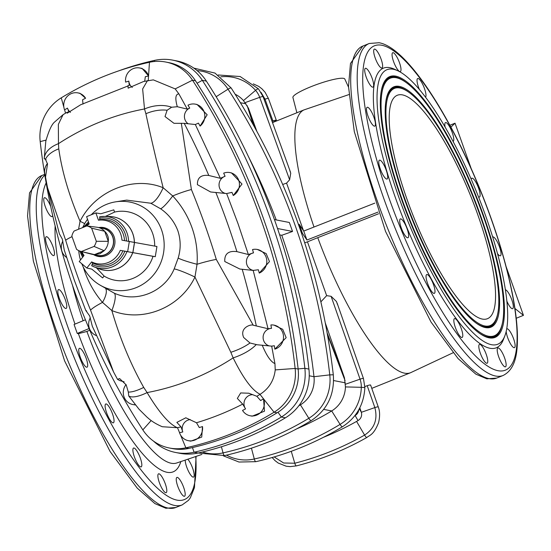 <?xml version="1.0" encoding="UTF-8"?>
<svg xmlns="http://www.w3.org/2000/svg" width="551" height="551" viewBox="0 0 551 551"><rect width="100%" height="100%" fill="white"/><g stroke="black" fill="none" stroke-linecap="round" stroke-linejoin="round"><path stroke-width="0.83" d="M89.062 328.561L77.257 333.445L78.38 333.665L86.562 331.564L89.779 330.235M482.297 319.07A120.469 30.367 68 0 0 487.435 318.705A120.469 30.367 68 0 0 474.101 204.717A120.469 30.367 68 0 0 402.464 94.889A120.469 30.367 68 0 0 397.326 95.261A120.469 30.367 68 0 0 410.66 209.242A120.469 30.367 68 0 0 482.297 319.07M187.774 459.231A10.152 2.562 -112 0 1 193.036 469.404A10.152 2.562 -112 0 1 193.491 477.097A10.152 2.562 -112 0 1 193.057 477.125A10.152 2.562 -112 0 1 188.077 470.389A10.152 2.562 -112 0 1 185.212 460.099M177.353 477.393A10.152 2.562 -112 0 1 183.387 486.65A10.152 2.562 -112 0 1 184.516 496.258A10.152 2.562 -112 0 1 184.082 496.286A10.152 2.562 -112 0 1 178.042 487.029A10.152 2.562 -112 0 1 176.919 477.421A10.152 2.562 -112 0 1 177.353 477.393M158.977 473.805A10.152 2.562 -112 0 1 165.011 483.062A10.152 2.562 -112 0 1 166.133 492.67A10.152 2.562 -112 0 1 165.699 492.697A10.152 2.562 -112 0 1 159.666 483.441A10.152 2.562 -112 0 1 158.543 473.832A10.152 2.562 -112 0 1 158.977 473.805M133.989 448.011A10.152 2.562 -112 0 1 140.03 457.268A10.152 2.562 -112 0 1 141.152 466.876A10.152 2.562 -112 0 1 140.719 466.911A10.152 2.562 -112 0 1 134.685 457.654A10.152 2.562 -112 0 1 133.562 448.046A10.152 2.562 -112 0 1 133.989 448.011M106.212 403.945A10.152 2.562 -112 0 1 112.246 413.209A10.152 2.562 -112 0 1 113.375 422.81A10.152 2.562 -112 0 1 112.941 422.844A10.152 2.562 -112 0 1 106.901 413.587A10.152 2.562 -112 0 1 105.778 403.979A10.152 2.562 -112 0 1 106.212 403.945M79.854 348.315A10.152 2.562 -112 0 1 85.894 357.571A10.152 2.562 -112 0 1 87.017 367.18A10.152 2.562 -112 0 1 86.583 367.214A10.152 2.562 -112 0 1 80.549 357.95A10.152 2.562 -112 0 1 79.42 348.349A10.152 2.562 -112 0 1 79.854 348.315M50.699 206.453A10.152 2.562 68 0 0 44.858 197.706A10.152 2.562 68 0 0 44.431 197.733A10.152 2.562 68 0 0 45.554 207.341A10.152 2.562 68 0 0 51.587 216.598A10.152 2.562 68 0 0 52.021 216.571A10.152 2.562 68 0 0 52.662 215.379M46.656 236.696A10.152 2.562 68 0 0 46.222 236.73A10.152 2.562 68 0 0 47.345 246.338A10.152 2.562 68 0 0 53.385 255.595A10.152 2.562 68 0 0 53.819 255.561A10.152 2.562 68 0 0 52.696 245.953A10.152 2.562 68 0 0 46.656 236.696M58.943 289.585A10.152 2.562 68 0 0 58.509 289.612A10.152 2.562 68 0 0 59.632 299.221A10.152 2.562 68 0 0 65.672 308.477A10.152 2.562 68 0 0 66.106 308.45A10.152 2.562 68 0 0 64.984 298.842A10.152 2.562 68 0 0 58.943 289.585M492.663 236.999A10.152 2.562 -112 0 1 492.759 236.944A10.152 2.562 -112 0 1 493.193 236.916A10.152 2.562 -112 0 1 499.234 246.173A10.152 2.562 -112 0 1 500.356 255.781A10.152 2.562 -112 0 1 499.922 255.809A10.152 2.562 -112 0 1 497.457 253.55M505.343 289.785A10.152 2.562 -112 0 1 505.481 289.798A10.152 2.562 -112 0 1 511.521 299.055A10.152 2.562 -112 0 1 512.644 308.663A10.152 2.562 -112 0 1 512.21 308.698A10.152 2.562 -112 0 1 506.817 301.032M506.686 328.919A10.152 2.562 -112 0 1 506.844 328.823A10.152 2.562 -112 0 1 507.278 328.795A10.152 2.562 -112 0 1 513.318 338.052A10.152 2.562 -112 0 1 514.441 347.66A10.152 2.562 -112 0 1 514.007 347.688A10.152 2.562 -112 0 1 509.276 341.489A10.152 2.562 -112 0 1 506.183 331.392M505.033 366.849A10.152 2.562 -112 0 1 498.992 357.592A10.152 2.562 -112 0 1 497.87 347.984A10.152 2.562 -112 0 1 498.304 347.957A10.152 2.562 -112 0 1 504.337 357.213A10.152 2.562 -112 0 1 505.467 366.821A10.152 2.562 -112 0 1 505.033 366.849M486.65 363.261A10.152 2.562 -112 0 1 480.617 354.004A10.152 2.562 -112 0 1 479.494 344.396A10.152 2.562 -112 0 1 479.928 344.368A10.152 2.562 -112 0 1 485.961 353.625A10.152 2.562 -112 0 1 487.084 363.233A10.152 2.562 -112 0 1 486.65 363.261M461.669 337.474A10.152 2.562 -112 0 1 455.636 328.217A10.152 2.562 -112 0 1 454.513 318.609A10.152 2.562 -112 0 1 454.947 318.574A10.152 2.562 -112 0 1 460.98 327.831A10.152 2.562 -112 0 1 462.103 337.439A10.152 2.562 -112 0 1 461.669 337.474M433.892 293.407A10.152 2.562 -112 0 1 427.851 284.151A10.152 2.562 -112 0 1 426.729 274.543A10.152 2.562 -112 0 1 427.163 274.515A10.152 2.562 -112 0 1 433.196 283.772A10.152 2.562 -112 0 1 434.326 293.373A10.152 2.562 -112 0 1 433.892 293.407M407.533 237.777A10.152 2.562 -112 0 1 401.5 228.52A10.152 2.562 -112 0 1 400.377 218.912A10.152 2.562 -112 0 1 400.811 218.878A10.152 2.562 -112 0 1 406.845 228.135A10.152 2.562 -112 0 1 407.967 237.743A10.152 2.562 -112 0 1 407.533 237.777M478.516 196.879A10.152 2.562 68 0 0 479.012 197.079A10.152 2.562 68 0 0 479.446 197.044A10.152 2.562 68 0 0 478.323 187.443A10.152 2.562 68 0 0 472.283 178.187A10.152 2.562 68 0 0 471.849 178.214A10.152 2.562 68 0 0 471.229 179.282M453.087 141.414L453.087 141.414A10.152 2.562 68 0 0 451.965 131.806A10.152 2.562 68 0 0 445.931 122.549A10.152 2.562 68 0 0 445.497 122.584A10.152 2.562 68 0 0 445.091 126.999M425.558 97.169A10.152 2.562 68 0 0 423.967 87.182A10.152 2.562 68 0 0 418.147 78.483A10.152 2.562 68 0 0 417.713 78.517A10.152 2.562 68 0 0 419.332 89.358M399.895 71.589A10.152 2.562 68 0 0 400.329 71.561A10.152 2.562 68 0 0 399.2 61.953A10.152 2.562 68 0 0 393.166 52.696A10.152 2.562 68 0 0 392.732 52.724A10.152 2.562 68 0 0 393.855 62.332A10.152 2.562 68 0 0 399.895 71.589M381.519 68A10.152 2.562 68 0 0 381.946 67.973A10.152 2.562 68 0 0 380.824 58.365A10.152 2.562 68 0 0 374.79 49.108A10.152 2.562 68 0 0 374.356 49.135A10.152 2.562 68 0 0 375.479 58.743A10.152 2.562 68 0 0 381.519 68M372.538 87.161A10.152 2.562 68 0 0 372.972 87.134A10.152 2.562 68 0 0 371.849 77.526A10.152 2.562 68 0 0 365.816 68.269A10.152 2.562 68 0 0 365.382 68.296A10.152 2.562 68 0 0 366.505 77.905A10.152 2.562 68 0 0 372.538 87.161M374.336 126.158A10.152 2.562 68 0 0 374.77 126.124A10.152 2.562 68 0 0 373.647 116.516A10.152 2.562 68 0 0 367.607 107.259A10.152 2.562 68 0 0 367.173 107.293A10.152 2.562 68 0 0 368.295 116.902A10.152 2.562 68 0 0 374.336 126.158M386.623 179.041A10.152 2.562 68 0 0 387.057 179.013A10.152 2.562 68 0 0 385.934 169.405A10.152 2.562 68 0 0 379.894 160.148A10.152 2.562 68 0 0 379.46 160.176A10.152 2.562 68 0 0 380.583 169.784A10.152 2.562 68 0 0 386.623 179.041M80.866 251.401L91.721 254.218A13.768 13.148 -79 0 0 92.472 254.39L97.685 255.402A13.768 13.148 -79 0 0 104.883 254.7A13.768 13.148 -79 0 0 113.458 240.608A13.768 13.148 -79 0 0 102.961 228.383L97.747 227.363A13.768 13.148 -79 0 0 96.99 227.239L86.769 225.924L74.109 231.027A13.079 12.494 -79 0 0 71.864 236.145L76.541 249.272A13.079 12.494 -79 0 0 80.866 251.401A13.079 12.494 -79 0 0 81.41 251.525L94.469 254.61L99.993 253.749L104.153 250.712L94.069 246.421L81.41 251.525M92.472 254.39A13.768 13.148 -79 0 0 94.469 254.61L104.153 250.712A13.768 13.148 -79 0 0 108.265 241.31L104.69 231.268L91.638 228.176L96.308 241.297L108.265 241.31C108.809 237.515 107.617 234.175 104.69 231.268A13.768 13.148 -79 0 0 97.747 227.363M100.916 227.983A13.94 13.314 101 0 1 113.141 237.832A13.94 13.314 101 0 1 107.879 253.226A13.94 13.314 101 0 1 95.64 255.003M98.787 227.563A14.677 14.016 101 0 1 113.981 236.372A14.677 14.016 101 0 1 108.878 253.942A14.677 14.016 101 0 1 93.512 254.59M169.419 448.011L172.422 448.597A44.059 42.076 -79 0 0 188.869 448.39A303.58 289.916 101 0 0 277.084 412.816A44.059 42.076 101 0 0 298.139 369.053L295.136 368.461A44.059 42.076 101 0 1 274.081 412.224A303.58 289.916 101 0 1 185.859 447.805A44.059 42.076 -79 0 1 169.419 448.011A44.059 42.076 -79 0 1 142.84 429.883A660.849 631.102 101 0 1 74.991 292.409A660.849 631.102 101 0 1 40.195 141.614A44.059 42.076 101 0 1 61.244 97.851L63.861 107.163M135.332 404.964L132.757 404.517A12.391 11.833 101 0 1 126.034 384.591M252.861 394.674A8.947 8.547 -79 0 0 244.506 406.845A8.947 8.547 -79 0 0 245.553 408.897L242.695 404.11L237.343 398.435L240.684 392.946L248.79 393.214L256.842 396.286A283.917 271.14 -79 0 0 259.996 394.392L260.155 394.289C269.005 388.565 274.026 380.431 275.231 369.9L295.136 368.461A660.849 631.102 -79 0 0 260.334 217.666A660.849 631.102 -79 0 0 192.485 80.191A44.059 42.076 -79 0 0 165.913 62.063A44.059 42.076 -79 0 0 149.466 62.27A303.58 289.916 -79 0 0 61.244 97.851M298.139 369.053A660.849 631.102 -79 0 0 195.495 80.783L192.485 80.191L175.17 88.897L178.896 93.89L187.271 109.105L189.73 108.106A646.082 617.003 -79 0 0 187.981 105.193A12.391 11.833 101 0 1 195.357 104.153A12.391 11.833 101 0 1 204.545 113.403A12.391 11.833 101 0 1 200.082 126.089A646.082 617.003 -79 0 0 198.422 123.114L195.343 124.526L184.22 123.341L173.978 123.314L165.011 116.55L167.125 110.228A29.602 19.085 -18.9 0 0 145.898 113.733C150.561 135.684 156.312 160.348 163.151 187.746C133.37 175.452 95.433 190.639 80.06 221.254A19.278 0.875 25.5 0 1 84.702 223.61M195.357 104.153L197.072 104.483L207.169 114.78L200.082 126.089M220.372 178.317L225.077 176.265A646.082 617.003 -79 0 0 223.678 173.152A12.391 11.833 101 0 1 229.974 172.594L231.475 172.89L241.999 184.048L233.266 195.515A646.082 617.003 -79 0 0 231.971 192.361L226.647 193.566L210.613 191.975L197.416 184.661C197.12 174.095 206.453 175.232 208.808 175.48L220.372 178.317L195.343 124.526M256.842 396.286L260.63 400.556A288.814 275.81 -79 0 0 263.502 398.828A29.293 27.97 -79 0 0 263.536 398.807L264.494 411.177L252.206 416.17L250.161 415.771A12.391 11.833 -79 0 0 261.635 411.37A12.391 11.833 -79 0 0 263.536 398.807M185.839 417.789L176.843 422.39L181.031 426.86L182.794 431.95A8.947 8.547 101 0 1 182.725 431.764A8.947 8.547 101 0 1 190.309 419.607M185.783 417.775L196.493 422.741A283.917 271.14 -79 0 0 242.695 404.11M202.492 426.57A12.391 11.833 101 0 1 188.38 440.683L190.791 441.158L201.728 437.074L202.492 426.57A288.814 275.81 101 0 1 199.283 427.555L196.493 422.741M124.168 381.843L119.911 380.645L117.521 379.357L119.601 378.558L126.207 384.915L128.321 392.064A29.602 9.326 145.3 0 0 143.715 387.415C130.456 363.791 119.836 338.169 111.86 310.557L102.514 302.396A29.602 4.98 157.7 0 0 90.55 310.117L113.575 371.966L117.521 379.357M86.693 311.005L85.736 310.385L89.703 315.998L92.313 326.254L113.575 371.966M85.736 310.385L74.406 280.473L64.233 249.982L62.332 239.141L59.363 233.762L47.496 187.595L65.672 240.25A782.737 747.507 -79 0 0 77.305 275.507A782.737 747.507 -79 0 0 90.55 310.117M46.084 159.638L44.479 158.605M70.487 112.335A8.947 8.547 -79 0 1 67.546 108.299A8.947 8.547 -79 0 1 67.477 108.113L68.882 111.915L66.967 112.321L63.076 114.663L54.618 122.005C51.746 124.354 48.812 130.711 45.823 141.084L44.218 158.66L45.437 159.301L47.517 163.936L45.526 177.14L47.496 187.595M85.584 98.243A12.391 11.833 -79 0 0 77.953 92.899L79.991 93.298L85.584 98.243A288.814 275.81 -79 0 0 82.56 99.772L83.029 104.091M66.967 112.321L67.236 113.182L80.715 104.724L129.23 85.46L128.831 81.114A8.947 8.547 101 0 0 129.327 83.387A8.947 8.547 101 0 0 132.288 87.437M144.693 81.341L145.319 76.72A288.814 275.81 101 0 1 148.543 75.99A29.293 27.97 101 0 1 148.584 75.983L142.144 68.455L139.734 67.987A12.391 11.833 101 0 1 148.584 75.983M175.17 88.897L153.323 79.874L143.584 81.5L128.149 88.174L127.949 85.66M257.255 344.774L271.677 346.138L274.343 345.732A646.082 617.003 101 0 1 274.846 349.148A12.391 11.833 -79 0 0 283.517 336.647A12.391 11.833 -79 0 0 274.04 325.131A12.391 11.833 -79 0 0 270.892 324.966A646.082 617.003 101 0 1 271.505 328.362A8.947 8.547 -79 0 0 263.633 340.532A8.947 8.547 -79 0 0 269.157 345.876M257.172 344.768L250.002 342.991L243.7 337.529C239.251 327.721 251.036 323.967 253.233 325.214L216.281 259.411A29.602 4.263 -16.9 0 0 197.044 264.266L194.951 277.05C180.452 307.665 142.585 323.051 111.86 310.557A19.278 5.035 -66.7 0 0 114.147 293.104L99.552 284.826A44.748 42.73 101 0 1 81.789 263.736M188.118 123.755A8.947 8.547 101 0 1 184.95 119.553A8.947 8.547 101 0 1 189.73 108.106M225.428 193.442A8.947 8.547 101 0 1 219.567 187.994A8.947 8.547 101 0 1 225.077 176.265M253.508 252.847L248.349 254.521L236.909 251.635C234.795 251.442 224.099 249.644 224.78 261.525L239.85 269.033L253.171 270.424L258.364 269.756A646.082 617.003 101 0 1 259.259 273.076A12.391 11.833 -79 0 0 266.78 260.361A12.391 11.833 -79 0 0 257.338 249.458A12.391 11.833 -79 0 0 252.51 249.562A646.082 617.003 101 0 1 253.508 252.847A8.947 8.547 -79 0 0 246.938 264.859A8.947 8.547 -79 0 0 253.46 270.438M114.147 293.104C136.386 303.394 164.708 291.865 174.185 268.895L178.173 258.068C180.935 248.928 180.824 239.788 177.821 230.662C174.357 221.605 168.627 214.311 160.616 208.774A19.278 3.017 125.7 0 0 172.718 195.949A29.602 4.98 -22.3 0 1 191.404 189.537L181.32 123.259M83.187 266.891L84.551 270.961C88.711 282.842 94.696 293.318 102.514 302.396A19.278 7.315 -52.5 0 0 105.64 288.476M91.287 214.766A44.748 42.73 101 0 1 115.751 201.824L126.668 200.116L150.802 203.229A19.278 6.151 113.5 0 0 163.151 187.746L172.718 195.949C181.293 205.192 187.712 215.751 191.975 227.639C196.163 239.506 197.85 251.717 197.044 264.266A19.278 1.97 -165.2 0 1 178.173 258.068M115.751 201.824A44.748 42.73 101 0 1 161.526 229.808A44.748 42.73 101 0 1 148.777 279.818A44.748 42.73 101 0 1 99.552 284.826M105.379 216.433L114.587 212.08A34.83 33.26 101 0 1 152.627 233.397A34.83 33.26 101 0 1 154.679 246.083M99.717 216.798A26.159 24.981 101 0 1 104.387 216.412L99.69 216.798L99.752 219.594L98.464 220.214A22.026 21.034 101 0 1 120.697 234.037A22.026 21.034 101 0 1 121.95 240.167L156.939 246.497L155.272 256.683L153.013 256.325A34.83 33.26 101 0 1 104.098 276.051L96.094 267.407M399.447 86.404A129.588 32.667 68 0 0 389.908 90.006A129.588 32.667 68 0 0 411.811 218.52A129.588 32.667 68 0 0 485.314 327.563A129.588 32.667 68 0 0 485.741 327.638A129.588 32.667 68 0 0 479.866 213.664A129.588 32.667 68 0 0 399.447 86.404M484.749 325.958A127.866 32.233 68 0 0 494.157 322.411A127.866 32.233 68 0 0 472.544 195.598A127.866 32.233 68 0 0 400.012 88.008A127.866 32.233 68 0 0 399.592 87.933A127.866 32.233 68 0 0 405.391 200.392A127.866 32.233 68 0 0 484.749 325.958M395.797 76.155A140.601 35.443 68 0 0 385.445 80.06A140.601 35.443 68 0 0 409.214 219.498A140.601 35.443 68 0 0 488.964 337.811A140.601 35.443 68 0 0 489.426 337.894A140.601 35.443 68 0 0 483.048 214.229A140.601 35.443 68 0 0 395.797 76.155M488.393 336.206A138.88 35.009 68 0 0 498.614 332.349A138.88 35.009 68 0 0 475.141 194.62A138.88 35.009 68 0 0 396.369 77.76A138.88 35.009 68 0 0 395.907 77.677A138.88 35.009 68 0 0 402.209 199.82A138.88 35.009 68 0 0 488.393 336.206M296.872 112.755L292.918 97.493A27.536 4.305 -19.6 0 1 314.284 85.412A27.536 4.305 -19.6 0 1 343.59 78.352A27.536 4.305 -19.6 0 1 344.795 79.02L348.514 87.134M337.501 304.538L336.441 301.5L331.117 296.314L326.647 295.646L320.909 301.803M370.561 385.245A3.444 0.53 160.8 0 0 370.623 385.073A3.444 0.53 160.8 0 0 370.472 384.984A3.444 0.53 160.8 0 0 367.207 385.707L364.872 386.52M289.84 170.679L290.742 173.166L289.619 179.791L286.575 183.125L282.711 184.461M272.456 122.467L274.873 121.33A3.444 0.544 160 0 0 276.34 120.297A3.444 0.544 160 0 0 276.189 120.208A3.444 0.544 160 0 0 272.938 120.951L272.029 121.282M393.345 69.268A148.005 37.31 68 0 0 399.289 198.574A148.005 37.31 68 0 0 491.416 344.692A148.005 37.31 68 0 0 504.84 335.869A148.005 37.31 68 0 0 476.98 193.029A148.005 37.31 68 0 0 397.946 70.824A148.005 37.31 68 0 0 393.345 69.268M397.946 70.824L394.647 69.288A150.754 37.998 68 0 0 389.963 67.704A150.754 37.998 68 0 0 396.017 199.414A150.754 37.998 68 0 0 489.86 348.253A150.754 37.998 68 0 0 503.531 339.264L504.84 335.869M206.37 81.114L202.313 80.322A48.874 46.677 -79 0 0 172.794 60.149L176.85 60.941A48.874 46.677 -79 0 1 206.37 81.114A664.292 634.394 101 0 1 274.047 218.492A664.292 634.394 101 0 1 308.918 369.101A48.874 46.677 101 0 1 285.425 417.81A307.017 293.201 101 0 1 198.126 453.012L194.076 452.226L192.451 447.577M256.711 130.973L248.432 108.161L254.059 126.145M235.174 94.249A28.225 26.951 101 0 1 243.473 100.585L248.432 108.161M286.575 183.125L303.477 230.676M313.994 227.026A141.807 35.746 -112 0 1 303.973 109.911L348.886 94.593M248.515 156.753A643.644 614.668 101 0 1 276.223 219.925M253.088 124.388L247.137 105.578M274.432 219.573L289.351 222.487L292.547 231.454L281.781 235.277A643.644 614.668 -79 0 1 313.987 376.712A28.225 26.951 101 0 1 300.426 404.84A286.368 273.482 101 0 1 298.759 405.839M272.504 122.591L303.973 109.911M172.794 60.149A48.874 46.677 -79 0 0 154.39 60.417A307.017 293.201 -79 0 0 118.3 71.01M197.079 83.235L202.313 80.322A664.292 634.394 101 0 1 304.861 368.309A48.874 46.677 101 0 1 281.368 417.017A307.017 293.201 101 0 1 194.076 452.226A48.874 46.677 -79 0 1 175.666 452.488A48.874 46.677 -79 0 1 153.453 441.069M506.162 266.794L523.45 315.351L514.951 308.498M471.105 168.344L455.03 123.197L450.911 127.109M455.03 123.197L449.905 125.256M523.45 315.351L516.232 318.264M301.507 233.204L302.465 233.39L306.928 240.029L378.027 212.087M298.38 224.25L299.269 224.422L302.465 233.39M299.269 224.422L303.732 231.062L306.928 240.029M303.732 231.062L374.776 203.14M277.525 228.52L292.547 231.454M325.421 323.313L344.471 377.876L327.253 333.224M342.419 426.763C356.428 417.658 363.908 404.599 364.865 387.58L361.304 387.312A43.57 41.607 -79 0 1 340.091 424.394A301.714 288.132 101 0 1 254.3 458.997A3.444 0.944 -102.6 0 0 255.857 461.676C286.41 454.802 315.268 443.162 342.419 426.763A3.444 0.771 -121.2 0 1 340.091 424.394L331.688 410.943A286.368 273.482 101 0 1 296.782 428.816M370.623 385.073L378.268 406.962A3.444 0.53 160.8 0 0 378.117 406.865A3.444 0.53 160.8 0 0 374.852 407.588C377.91 419.359 374.487 428.526 364.597 435.083A301.714 288.132 101 0 1 294.785 463.233A3.444 0.93 -104.4 0 0 296.417 465.891C321.026 459.575 344.506 450.105 366.863 437.487A3.444 0.792 -119.5 0 1 364.597 435.083L356.58 421.405A286.368 273.482 101 0 1 323.527 437.274M356.58 421.405L358.026 420.592C361.077 418.602 362.193 415.84 361.366 412.293L359.286 408.814M355.071 415.385L358.026 420.592M323.726 409.386L331.688 410.943A28.225 26.951 -79 0 0 345.436 386.919L344.471 377.876M326.647 295.646L307.458 241.827L304.717 242.846M359.803 407.809L361.298 412.086M378.647 213.747L317.769 237.667A141.807 35.746 68 0 0 410.467 372.758A141.807 35.746 68 0 0 410.929 372.552L453.012 352.792M279.639 234.857L281.781 235.277M327.556 334.946L345.105 380.693M317.769 237.667L307.458 241.827M354.989 415.495L355.099 415.516A6.881 6.75 -31.4 0 0 358.708 409.875M77.257 333.445L74.068 324.477L85.419 319.78M175.666 452.488L179.722 453.28A48.874 46.677 -79 0 0 198.126 453.012M122.859 250.822A23.011 21.978 101 0 1 92.63 263.013L91.624 261.911A22.026 21.034 101 0 0 120.283 250.354L153.013 256.325M92.63 263.013L91.68 265.713L94.503 267.028A26.159 24.981 101 0 1 91.7 265.72M120.283 250.354L155.272 256.683M127.674 251.545L129.347 241.359M98.464 220.214L95.867 212.92L100.826 213.76A1.377 0.344 68 0 0 100.874 213.754L113.795 209.848L114.587 212.08M95.867 212.92L86.597 216.653L89.193 223.954A22.026 21.034 101 0 0 86.817 225.924M91.624 261.911L86.831 268.02L79.234 261.567L84.028 255.457A22.026 21.034 101 0 1 81.823 251.649M86.831 268.02L91.748 269.115A1.377 0.358 -49.7 0 1 91.797 269.136L102.631 277.918L104.098 276.051M80.48 259.976A44.748 42.73 101 0 1 78.717 250.615M82.684 227.57A44.748 42.73 101 0 1 87.526 219.264M150.802 203.229L160.616 208.774M174.185 268.895A19.278 1.99 -155.5 0 1 194.951 277.05L230.841 352.282A29.602 11.165 -20.2 0 0 250.002 342.991M78.566 229.23L80.06 221.254C69.047 195.543 61.953 171.416 58.771 148.866A29.602 17.246 178.1 0 0 45.437 159.301M72.05 236.668A29.602 4.263 163.1 0 0 65.672 240.25M260.155 394.289C252.241 390.501 243.239 378.365 233.142 357.881A29.602 12.15 -20.5 0 0 256.167 344.65M143.715 387.415L147.11 392.581A29.602 10.276 144.5 0 1 128.776 396.024L139.017 409.221L146.979 417.135C148.074 417.872 151.745 422.211 162.269 426.729L177.305 427.707C169.047 424.056 158.984 412.341 147.11 392.581A249.92 238.666 101 0 0 233.142 357.881L230.841 352.282M253.171 270.424L268.055 328.733L253.233 325.214M147.489 80.611L142.64 88.98L144.507 108.967A29.602 19.891 -18.4 0 1 171.63 107.238L167.125 110.228M63.076 114.663L58.351 124.402L58.475 143.659A249.92 238.666 -79 0 1 144.507 108.967L145.898 113.733M44.238 158.612A29.602 18.025 179.3 0 1 58.475 143.659L58.771 148.866M128.776 396.024L128.321 392.064M274.846 349.148L286.162 337.646L282.704 329.291L274.04 325.131M259.259 273.076L269.467 261.587L266.167 253.591L257.338 249.458M229.974 172.594A12.391 11.833 101 0 1 239.32 182.718A12.391 11.833 101 0 1 233.266 195.515M187.271 109.105L177.298 106.722L171.63 107.238M177.298 106.722C174.956 98.354 175.487 94.076 178.896 93.89M262.207 345.16C266.588 355.691 270.837 361.842 274.942 363.626L275.231 369.9M271.677 346.138L274.942 363.626M271.505 328.362L268.055 328.733M128.831 81.114A288.814 275.81 101 0 0 125.621 82.099A12.391 11.833 101 0 1 139.734 67.987M67.477 108.113A288.814 275.81 -79 0 0 64.612 109.835A29.293 27.97 -79 0 0 64.57 109.863A12.391 11.833 -79 0 1 66.478 97.3A12.391 11.833 -79 0 1 77.953 92.899M47.434 163.502A12.391 11.833 -79 0 0 45.561 176.472M62.869 241.062A12.391 11.833 -79 0 0 66.609 257.482M96.363 335.566A12.391 11.833 101 0 1 90.316 317.796M135.126 404.723A12.391 11.833 101 0 1 132.757 404.517M181.031 426.86A283.917 271.14 101 0 1 177.484 427.666L177.305 427.707M182.794 431.95A288.814 275.81 101 0 1 179.571 432.68A29.293 27.97 101 0 1 179.523 432.687A12.391 11.833 101 0 0 188.38 440.683M245.553 408.897A288.814 275.81 -79 0 1 242.53 410.419A12.391 11.833 -79 0 0 250.161 415.771M195.495 80.783A44.059 42.076 -79 0 0 168.916 62.649L165.913 62.063M94.069 246.421A13.079 12.494 -79 0 0 96.308 241.297M91.638 228.176A13.079 12.494 -79 0 0 86.769 225.924M180.824 461.586A144.941 36.538 -112 0 1 166.981 472.283A144.941 36.538 -112 0 1 78.38 333.665M55.141 225.951A144.941 36.538 68 0 0 74.977 324.105M142.84 429.883L151.174 420.537M226.647 193.566L238.066 223.796L248.349 254.521M215.827 192.423A795.224 759.43 101 0 1 226.943 221.798A795.224 759.43 101 0 1 236.909 251.635M191.404 189.537A782.737 747.507 101 0 1 204.655 224.147A782.737 747.507 101 0 1 216.281 259.411M208.808 175.48A795.224 759.43 -79 0 0 184.22 123.341M108.657 216.481A27.061 25.842 101 0 1 132.825 233.7A27.061 25.842 101 0 1 134.423 242.344M128.597 241.235A26.159 24.981 101 0 0 127.061 233.059A26.159 24.981 101 0 0 104.387 216.412L109.318 216.488A27.04 25.828 101 0 1 132.763 233.7A27.04 25.828 101 0 1 134.354 242.33M99.752 219.594A23.011 21.978 101 0 1 123.197 233.996A23.011 21.978 101 0 1 124.526 240.58M99.703 218.203A24.568 23.466 101 0 1 125.077 233.528A24.568 23.466 101 0 1 126.51 240.897M408.188 91.776A129.086 32.537 68 0 0 398.828 87.189A129.086 32.537 68 0 0 389.619 90.398M399.592 87.933L398.642 87.781A128.369 32.357 68 0 0 386.086 100.186M475.926 322.955A128.369 32.357 68 0 0 484.129 326.743A128.369 32.357 68 0 0 493.579 323.175L494.157 322.411M405.288 81.885A140.099 35.312 68 0 0 395.177 76.94A140.099 35.312 68 0 0 385.163 80.453M395.907 77.677L394.957 77.526A139.382 35.133 68 0 0 381.306 91.053M478.819 332.845A139.382 35.133 68 0 0 487.78 336.992A139.382 35.133 68 0 0 498.042 333.121L498.614 332.349M201.859 454.444L176.651 463.005A138.067 34.803 -112 0 1 171.216 463.26A138.067 34.803 -112 0 1 86.893 331.433M46.139 182.911A174.853 44.073 68 0 0 80.081 358.811A174.853 44.073 68 0 0 176.892 500.108A174.853 44.073 68 0 0 195.757 456.517M44.817 175.108A178.979 45.113 68 0 0 71.017 349.775A178.979 45.113 68 0 0 174.55 505.446A178.979 45.113 68 0 0 182.195 504.902L188.449 500.349L190.329 497.815L194.455 487.642L196.08 456.407M168.062 508.063A178.979 45.113 68 0 0 175.707 507.519L165.906 508.27L154.914 503.6L137.192 488.09L110.055 451.448L64.584 360.85L33.349 261.057L27.55 215.958L29.527 192.912L41.821 175.535A178.979 45.113 68 0 0 61.636 344.892A178.979 45.113 68 0 0 168.062 508.063M364.865 387.58L363.46 378.537A3.444 0.53 160.8 0 0 363.309 378.447A3.444 0.53 160.8 0 0 360.044 379.164L331.117 296.314M361.366 412.293L374.852 407.588L367.207 385.707M263.041 96.852A3.444 0.544 160 0 0 263.096 96.68A3.444 0.544 160 0 0 262.944 96.59A3.444 0.544 160 0 0 259.693 97.341L289.619 179.791M268.378 98.691A3.444 0.544 160 0 0 268.433 98.519A3.444 0.544 160 0 0 268.282 98.429A3.444 0.544 160 0 0 265.031 99.18L264.122 99.504M496.658 378.082L486.857 378.833L475.864 374.163L458.143 358.66L431.006 322.011L385.535 231.413L354.3 131.62L348.501 86.521L350.477 63.475L362.772 46.098A178.979 45.113 68 0 0 382.587 215.455A178.979 45.113 68 0 0 489.012 378.627A178.979 45.113 68 0 0 496.658 378.082L503.146 375.465C516.315 368.757 517.582 351.276 517.43 335.773C517.189 323.079 515.33 308.202 511.865 291.155C505.501 260.361 495.259 227.315 481.14 192.024C449.554 113.644 406.438 47.441 379.06 42.73L369.26 43.481A178.979 45.113 68 0 0 389.075 212.838A178.979 45.113 68 0 0 495.501 376.009A178.979 45.113 68 0 0 503.146 375.465M381.974 45.285A174.853 44.073 68 0 0 389.006 198.043A174.853 44.073 68 0 0 497.842 370.671A174.853 44.073 68 0 0 490.817 217.914A174.853 44.073 68 0 0 381.974 45.285M245.953 103.795L240.429 102.72M333.307 374.79C334.705 394.544 327.322 409.834 311.157 420.661A3.444 0.771 -121.2 0 1 308.822 418.292A43.57 41.607 101 0 0 329.767 374.873L333.307 374.79C321.033 270.431 286.995 174.832 231.186 88.008A3.444 0.723 147.1 0 0 228.038 89.186A658.989 629.325 101 0 1 329.767 374.873L313.987 376.712L309.235 375.782M197.044 70.576A43.57 41.607 -79 0 1 228.038 89.186L216.157 96.714M154.39 60.417L154.411 61.498M308.918 369.101L304.861 368.309L298.125 368.922M261.022 92.334L265.031 99.18L272.938 120.951M218.217 74.984L240.153 76.527L258.488 88.876A3.444 0.82 138.7 0 0 255.568 90.35A22.233 21.227 101 0 1 259.693 97.341L245.119 102.617M220.841 76.823A43.57 41.607 101 0 1 255.568 90.35L243.473 100.585M345.312 382.828L333.617 380.541M311.157 420.661C283.999 437.06 255.147 448.7 224.588 455.567A3.444 0.944 -102.6 0 1 223.038 452.894A301.714 288.132 101 0 0 308.822 418.292L300.426 404.84L299.62 404.682M285.425 417.81L281.368 417.017L277.98 412.258M202.341 452.04A43.57 41.607 -79 0 0 223.038 452.894L221.412 446.771M274.178 456.931L283.648 463.005L294.785 463.233L291.259 451.303M345.436 386.919L361.304 387.312A22.233 21.227 -79 0 0 360.044 379.164L345.415 384.267M226.502 455.133A43.57 41.607 101 0 0 254.3 458.997L251.428 448.17M72.512 285.308A138.067 34.803 68 0 0 83.105 320.737M488.951 337.804A140.099 35.312 68 0 0 502.457 322.81M485.266 327.549A129.086 32.537 68 0 0 497.677 313.677M126.93 251.518A26.159 24.981 101 0 1 94.503 267.028L99.111 268.812A27.04 25.828 101 0 0 132.688 252.613M124.843 251.16A24.568 23.466 101 0 1 92.134 264.349M132.75 252.62A27.061 25.842 101 0 1 98.491 268.571M132.832 252.544L134.499 242.357M132.894 252.558L134.568 242.371M83.394 256.263A24.568 23.466 101 0 1 81.018 251.435M85.453 226.454A24.568 23.466 101 0 1 88.883 223.086M242.206 269.274A795.224 759.43 101 0 1 256.263 325.662M263.502 398.828L259.996 394.392M148.543 75.99L148.24 80.453M64.612 109.835L65.548 113.169M179.571 432.68L177.484 427.666M277.084 412.816L274.081 412.224L263.729 399.117M149.466 62.27L148.563 75.694M40.195 141.614L46.036 140.112M188.869 448.39L185.859 447.805L180.494 434.904M182.195 504.902L175.707 507.519M44.7 174.378L41.821 175.535M258.488 88.876L263.096 96.68L290.37 171.816M253.295 83.869L258.743 86.39L261.932 88.814L265.1 92.292L268.433 98.519L276.34 120.297M362.772 46.098L369.26 43.481M231.186 88.008L215.014 73.097L193.814 68.117M410.467 372.758L371.773 388.365M378.268 406.962C379.921 411.08 380.032 416.315 378.592 422.665C373.495 435.4 369.673 434.98 366.863 437.487M363.46 378.537L337.102 303.043M198.146 453.012L224.588 455.567M296.417 465.891L290.095 466.628L286.183 466.208L278.207 463.047L275.018 460.622L272.139 457.523M255.857 461.676L238.996 462.041L223.334 455.829M82.629 257.241L79.737 251.042M83.483 227.246L88.477 221.943"/></g></svg>
